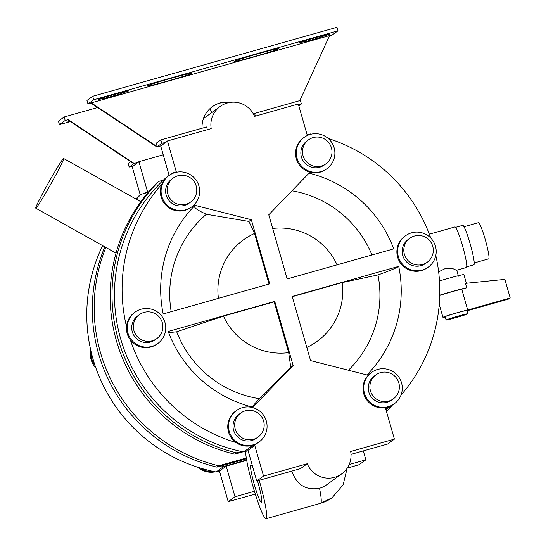 <?xml version="1.0" encoding="UTF-8"?>
<svg xmlns="http://www.w3.org/2000/svg" width="546" height="546" viewBox="0 0 546 546"><rect width="100%" height="100%" fill="white"/><g stroke="black" fill="none" stroke-linecap="round" stroke-linejoin="round"><path stroke-width="0.82" d="M438.65 271.84L444.635 268.844L452.927 268.673L456.538 270.284L466.38 267.506A21.076 2.204 -105.8 0 0 462.551 245.843A21.076 2.204 -105.8 0 0 454.92 226.938L429.327 234.166M466.461 283.558L463.895 274.624A18.23 0.696 164 0 0 448.013 278.46A18.23 0.696 164 0 0 439.489 280.951M467.144 310.756L508.858 298.976L510.21 297.993L467.71 309.998L461.745 289.203L466.707 287.803A18.23 0.696 164 0 0 451.781 291.591A18.23 0.696 164 0 0 439.762 295.168M461.745 289.203A13.67 0.519 164 0 0 451.371 291.892A13.67 0.519 164 0 0 439.755 295.42M467.71 309.998A13.67 0.519 164 0 0 457.336 312.681A13.67 0.519 164 0 0 442.956 317.342A13.67 0.519 164 0 0 445.229 316.994M467.997 313.718L467.055 310.435A11.391 0.437 164 0 0 457.125 312.831A11.391 0.437 164 0 0 445.147 316.714L446.089 319.997A11.391 0.437 164 0 0 456.019 317.601A11.391 0.437 164 0 0 467.997 313.718A11.391 0.437 164 0 0 458.067 316.114A11.391 0.437 164 0 0 446.089 319.997M466.707 287.803L465.431 283.347L504.879 279.388L510.21 297.993M466.223 266.96L473.86 264.803A20.509 2.143 -105.8 0 0 470.133 243.728A20.509 2.143 -105.8 0 0 462.708 225.334L455.077 227.484M474.215 262.926L488.663 258.845A18.803 1.966 -105.8 0 0 485.244 239.53A18.803 1.966 -105.8 0 0 478.439 222.666L463.998 226.74M102.628 245.618A159.514 158.517 54.1 0 0 91.209 352.156A159.514 158.517 54.1 0 0 92.977 358.872A159.514 158.517 54.1 0 0 95.038 365.513A159.514 158.517 54.1 0 0 200.675 468.147A19.369 19.247 54.1 0 0 214.114 471.573A159.514 158.517 54.1 0 0 216.12 471.976L219.444 471.041L228.228 501.685L255.289 494.041M144.642 193.311L145.297 192.834A159.514 158.517 54.1 0 0 144.847 193.257M91.209 352.156A19.369 19.247 54.1 0 0 95.038 365.513M90.8 350.423A19.369 19.247 54.1 0 0 95.843 367.861M132.937 165.991L132.139 166.571L140.247 194.854M349.187 464.523L365.861 459.814L359.084 464.728L347.27 468.065M198.335 467.424A19.369 19.247 54.1 0 0 215.22 471.799M311.377 134.111A159.514 158.517 -125.9 0 0 310.476 133.934L307.152 134.876L298.3 104.013L254.552 116.366A22.789 22.645 54.1 0 0 220.188 106.45L205.098 117.39A22.789 22.645 54.1 0 0 203.385 118.762M259.179 480.309A36.459 3.808 74.2 0 1 259.446 481.231A36.459 3.808 74.2 0 1 266.073 518.7A36.459 3.808 74.2 0 1 252.873 485.995A36.459 3.808 74.2 0 1 245.598 451.399M291.912 471.062L292.158 471.99C297.072 485.162 306.19 490.581 319.526 488.247A22.789 22.645 54.1 0 0 326.624 484.8L341.714 473.86A22.789 22.645 54.1 0 0 350.668 451.474L394.396 439.12L385.606 408.483L388.929 407.541A159.514 158.517 -125.9 0 0 390.417 406.149A19.369 19.247 -125.9 0 1 370.891 372.911L371.628 372.372A19.369 19.247 -125.9 0 1 401.535 382.814A19.369 19.247 -125.9 0 1 394.369 403.733A19.369 19.247 -125.9 0 1 364.462 393.291A19.369 19.247 -125.9 0 1 371.628 372.372M220.188 106.45A22.789 22.645 54.1 0 0 211.2 128.61L167.445 140.964L176.297 171.826L172.973 172.768A159.514 158.517 -125.9 0 0 171.881 173.785M256.763 480.992L263.541 476.078L254.75 445.434L247.98 450.348L256.763 480.992L300.491 468.639L307.268 463.731A22.789 22.645 54.1 0 0 341.714 473.86M263.541 476.078L307.268 463.731M254.75 445.434L251.426 446.375A159.514 158.517 -125.9 0 1 249.426 445.966A19.369 19.247 -125.9 0 1 235.674 411.097L236.411 410.558A19.369 19.247 -125.9 0 1 266.318 421A19.369 19.247 -125.9 0 1 259.152 441.919A19.369 19.247 -125.9 0 1 229.245 431.477A19.369 19.247 -125.9 0 1 236.411 410.558M259.152 441.919L258.415 442.451A19.369 19.247 -125.9 0 1 249.426 445.966M235.981 442.547A159.514 158.517 -125.9 0 1 130.344 339.905A19.369 19.247 -125.9 0 1 134.364 312.66L135.101 312.121A19.369 19.247 -125.9 0 1 165.008 322.57A19.369 19.247 -125.9 0 1 157.842 343.482A19.369 19.247 -125.9 0 1 127.935 333.04A19.369 19.247 -125.9 0 1 135.101 312.121M157.842 343.482L157.105 344.021A19.369 19.247 -125.9 0 1 130.344 339.905M126.515 326.549A159.514 158.517 -125.9 0 1 161.875 184.091A19.369 19.247 -125.9 0 1 168.27 176.037L169.007 175.505A19.369 19.247 -125.9 0 1 198.921 185.947A19.369 19.247 -125.9 0 1 191.755 206.866A19.369 19.247 -125.9 0 1 161.841 196.417A19.369 19.247 -125.9 0 1 169.007 175.505M191.755 206.866L191.011 207.398A19.369 19.247 -125.9 0 1 161.875 184.091M326.972 168.68L326.228 169.212A19.369 19.247 -125.9 0 1 296.321 158.77A19.369 19.247 -125.9 0 1 303.487 137.851L304.231 137.319A19.369 19.247 -125.9 0 1 334.138 147.761A19.369 19.247 -125.9 0 1 326.972 168.68A19.369 19.247 -125.9 0 1 297.058 158.231A19.369 19.247 -125.9 0 1 304.231 137.319M328.255 138.486A159.514 158.517 -125.9 0 1 430.753 238.056M428.282 267.11L427.538 267.649A19.369 19.247 -125.9 0 1 397.631 257.2A19.369 19.247 -125.9 0 1 404.798 236.288L405.542 235.749A19.369 19.247 -125.9 0 1 435.449 246.198A19.369 19.247 -125.9 0 1 428.282 267.11A19.369 19.247 -125.9 0 1 398.368 256.668A19.369 19.247 -125.9 0 1 405.542 235.749M435.79 255.487A159.514 158.517 -125.9 0 1 400.996 395.113M292.185 296.444L398.723 266.359A120.775 120.024 -125.9 0 1 366.919 374.952L310.585 360.599L292.185 296.444M293.134 365.527L252.853 407.166A120.775 120.024 -125.9 0 1 168.202 331.456L274.74 301.372L293.134 365.527L290.752 367.253L259.248 398.662C252.853 405.855 250.716 408.695 252.853 407.166M269.717 283.865L163.179 313.95A120.775 120.024 -125.9 0 1 194.983 205.357L251.324 219.71L269.717 283.865M287.162 278.938L268.769 214.783L309.056 173.143A120.775 120.024 -125.9 0 1 393.7 248.846L287.162 278.938M394.369 403.733L393.632 404.265A19.369 19.247 -125.9 0 1 390.417 406.149M240.731 413.056L239.087 414.25A14.81 14.722 54.1 0 0 233.606 430.241A14.81 14.722 54.1 0 0 256.477 438.226L258.121 437.039A14.81 14.722 54.1 0 0 263.602 421.041A14.81 14.722 54.1 0 0 240.731 413.056A14.81 14.722 54.1 0 0 235.251 429.054A14.81 14.722 54.1 0 0 258.121 437.039M139.421 314.626L137.776 315.813A14.81 14.722 54.1 0 0 132.296 331.804A14.81 14.722 54.1 0 0 155.166 339.796L156.811 338.602A14.81 14.722 54.1 0 0 162.292 322.611A14.81 14.722 54.1 0 0 139.421 314.626A14.81 14.722 54.1 0 0 133.941 330.617A14.81 14.722 54.1 0 0 156.811 338.602M173.328 178.003L171.683 179.19A14.81 14.722 54.1 0 0 166.202 195.188A14.81 14.722 54.1 0 0 189.08 203.173L190.718 201.986A14.81 14.722 54.1 0 0 196.198 185.988A14.81 14.722 54.1 0 0 173.328 178.003A14.81 14.722 54.1 0 0 167.847 193.994A14.81 14.722 54.1 0 0 190.718 201.986M308.545 139.817L306.907 141.005A14.81 14.722 54.1 0 0 301.426 157.002A14.81 14.722 54.1 0 0 324.297 164.988L325.935 163.8A14.81 14.722 54.1 0 0 331.415 147.802A14.81 14.722 54.1 0 0 308.545 139.817A14.81 14.722 54.1 0 0 303.064 155.808A14.81 14.722 54.1 0 0 325.935 163.8M409.855 238.247L408.217 239.441A14.81 14.722 54.1 0 0 402.73 255.432A14.81 14.722 54.1 0 0 425.607 263.425L427.245 262.23A14.81 14.722 54.1 0 0 432.725 246.239A14.81 14.722 54.1 0 0 409.855 238.247A14.81 14.722 54.1 0 0 404.374 254.245A14.81 14.722 54.1 0 0 427.245 262.23M375.948 374.87L374.303 376.064A14.81 14.722 54.1 0 0 368.823 392.055A14.81 14.722 54.1 0 0 391.694 400.041L393.338 398.853A14.81 14.722 54.1 0 0 398.819 382.855A14.81 14.722 54.1 0 0 375.948 374.87A14.81 14.722 54.1 0 0 370.468 390.868A14.81 14.722 54.1 0 0 393.338 398.853M272.693 228.453A62.708 62.312 -125.9 0 1 337.094 264.837M291.974 190.793A105.542 104.887 -125.9 0 1 371.983 254.982M218.414 298.348A62.708 62.312 -125.9 0 1 254.525 233.47L269.028 284.056M171.205 311.684A105.542 104.887 -125.9 0 1 206.374 214.264L248.935 221.437L254.525 233.47M248.935 221.437L251.324 219.71M194.983 205.357C192.847 206.948 196.649 209.917 206.374 214.264M259.248 398.662A105.542 104.887 -125.9 0 1 176.699 331.77L223.471 316.127L274.119 301.822L288.697 352.655A62.708 62.312 -125.9 0 1 223.471 316.127M288.697 352.655L290.752 367.253M274.119 301.822L274.74 301.372M168.666 332.685L176.699 331.77M292.26 296.696L342.226 282.589L377.975 274.931C389.53 270.816 396.444 267.963 398.723 266.359M342.226 282.589A62.708 62.312 -125.9 0 1 306.804 347.427M377.975 274.931A105.542 104.887 -125.9 0 1 348.416 370.236M251.426 446.375L243.789 451.911A159.514 158.517 -125.9 0 1 120.652 338.807A159.514 158.517 -125.9 0 1 165.336 178.303L166.673 177.334M170.734 174.392L172.973 172.768M243.789 451.911L248.075 450.703M158.784 181.409A161.787 160.783 54.1 0 0 118.305 339.537A161.787 160.783 54.1 0 0 236.609 452.832L234.76 454.17A161.787 160.783 54.1 0 1 116.455 340.881A161.787 160.783 54.1 0 1 156.934 182.753L158.784 181.409L163.418 180.098M236.609 452.832L241.503 451.446M386.213 410.578L387.523 410.21A161.787 160.783 -125.9 0 0 392.403 405.091M386.35 411.063L387.523 410.21M234.76 454.17L243.182 451.788M52.273 181.477A28.481 1.338 119.3 0 1 35.79 208.19A28.481 1.338 119.3 0 1 47.14 185.196A28.481 1.338 119.3 0 1 63.623 158.483A28.481 1.338 119.3 0 1 52.273 181.477M385.954 409.698L388.929 407.541M351.003 454.374L387.619 444.035L394.396 439.12M156.886 146.956L90.964 103.105L91.291 102.866L157.214 146.717L156.886 146.956L161.247 145.727L167.445 140.964M160.674 145.884L169.137 175.409M161.814 143.386L160.811 139.878L156.211 143.216L157.214 146.717L161.814 143.386L166.175 142.151M160.811 139.878L206.606 126.945L207.391 129.682M329.497 35.743L332.241 34.971L337.988 30.801L93.721 99.781L92.718 96.28L336.984 27.3L337.988 30.801M90.964 103.105L87.974 103.952L93.721 99.781M299.85 100.614L329.579 35.579L91.291 102.866M258.654 53.569A22.789 0.867 164 0 0 234.691 61.343A22.789 0.867 164 0 0 254.545 56.545A22.789 0.867 164 0 0 278.501 48.778A22.789 0.867 164 0 0 258.654 53.569M323.252 36.234A10.251 0.389 164 0 0 329.436 34.084A10.251 0.389 164 0 0 320.502 36.241L309.596 39.319A10.251 0.389 164 0 0 298.812 42.813A10.251 0.389 164 0 0 303.358 41.858A10.394 0.396 164 0 0 303.31 41.912A10.394 0.396 164 0 0 312.892 39.578A10.394 0.396 164 0 0 323.252 36.234L323.048 35.538M171.417 78.208A22.789 0.867 -16 0 1 191.264 73.417A22.789 0.867 -16 0 1 167.308 81.183A22.789 0.867 -16 0 1 147.454 85.975A22.789 0.867 -16 0 1 171.417 78.208M102.709 98.519A10.251 0.389 -16 0 1 98.171 99.481A10.251 0.389 -16 0 1 108.947 95.98L119.854 92.902A10.251 0.389 -16 0 1 128.788 90.745A10.251 0.389 -16 0 1 122.604 92.902A10.394 0.396 -16 0 1 112.244 96.239A10.394 0.396 -16 0 1 102.662 98.573A10.394 0.396 -16 0 1 102.709 98.519L102.525 97.891M122.604 92.902L122.406 92.199M303.358 41.858L303.173 41.223M298.826 105.828L301.392 103.965L298.519 104.777M253.515 114.175L254.586 113.397L300.389 100.464L301.392 103.965M87.974 103.952L86.971 100.45L92.718 96.28M230.801 102.314A25.068 24.911 54.1 0 0 202.075 128.228M229.798 102.45A25.068 24.911 54.1 0 0 212.128 106.839M254.586 113.397L255.371 116.134M136.309 199.188A161.787 160.783 54.1 0 1 140.923 194.362L148.143 192.322M105.876 247.44A161.787 160.783 54.1 0 0 100.444 352.491A161.787 160.783 54.1 0 0 218.748 465.779L246.307 457.998M104.825 246.847A161.787 160.783 54.1 0 0 98.594 353.828A161.787 160.783 54.1 0 0 216.905 467.123L246.43 458.783M218.748 465.779L216.905 467.123M253.139 468.338A19.533 2.041 -105.8 0 0 250.86 464.81A19.533 2.041 -105.8 0 0 254.402 484.889A19.533 2.041 -105.8 0 0 261.479 502.409A19.533 2.041 -105.8 0 0 257.924 482.336A19.533 2.041 -105.8 0 0 257.473 480.794M140.923 194.362L139.073 195.7A161.787 160.783 54.1 0 0 135.913 198.969M254.436 491.284L235.005 496.771L228.228 501.685M163.227 154.791L138.909 161.657L133.531 165.82L129.17 167.056L134.098 163.479L138.459 162.251M130.726 161.698L128.167 163.554L129.17 167.056M134.098 163.479L68.175 119.635L67.847 119.867L133.77 163.718M68.175 119.635L65.186 120.475L59.439 124.645L70.379 121.553M69.246 120.802A10.251 0.389 164 0 0 67.991 121.362A10.251 0.389 164 0 0 69.697 121.103M59.439 124.645L58.436 121.144L64.182 116.974L65.186 120.475M97.618 107.535L64.182 116.974M235.005 496.771L226.215 466.127L246.703 460.339M365.861 459.814L363.302 450.9M226.215 466.127L219.444 471.041M138.909 161.657L147.659 192.165M246.635 459.978L223.758 466.441L216.12 471.976M221.171 465.915A159.514 158.517 54.1 0 0 223.758 466.441M148.471 191.939L145.297 192.834M200.675 468.147A159.514 158.517 54.1 0 0 214.114 471.573M211.677 112.619A36.459 3.808 -105.8 0 0 209.998 108.593M319.526 488.247A36.459 3.808 74.2 0 1 320.727 503.235A36.459 3.808 74.2 0 1 320.591 503.303L266.073 518.7M347.147 468.25L343.154 484.8L332.091 497.734A36.459 36.234 -125.9 0 1 320.727 503.235M456.681 270.134L458.422 276.194M439.257 304.429L442.956 317.342M116.025 253.126L35.79 208.19M63.623 158.483L140.786 201.699M332.091 497.734L320.591 503.303"/></g></svg>
